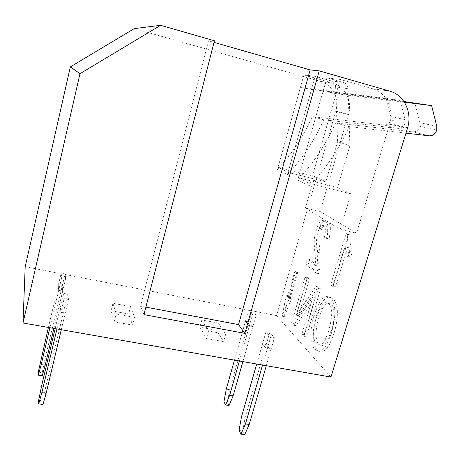 <?xml version="1.0" encoding="UTF-8"?>
<svg xmlns="http://www.w3.org/2000/svg" width="460" height="460" viewBox="0 0 460 460"><rect width="100%" height="100%" fill="white"/><g stroke="black" fill="none" stroke-linecap="round" stroke-linejoin="round"><path stroke-width="0.34" stroke-dasharray="2.3 1.72" d="M145.872 307.136L140.536 306.13L143.945 314.617M214.463 40.779L208.501 40.796L214.055 42.383M208.501 40.796L140.536 306.13M335.639 86.894C335.38 83.835 333.897 81.828 331.194 80.885L315.209 76.337L303.91 74.922L332.752 83.116C345.069 86.342 352.429 101.022 348.599 114.063L320.062 211.462L356.575 233.191L389.798 123.608C394.272 108.899 386.268 92.334 372.508 88.699L340.262 79.471L326.91 77.797L343.482 82.53C346.282 83.507 347.812 85.594 348.07 88.78L335.639 86.894L337.594 141.697L349.876 145.762L348.07 88.78M134.251 28.606L320.482 81.391C332.344 84.496 339.491 98.59 335.852 111.107L276.586 315.594L330.93 377.062M349.876 145.762L337.571 187.404L350.876 193.815L340.228 229.419L356.575 233.191M314.548 176.318L278.047 167.262L288.04 172.425L325.881 181.775L314.548 176.318L305.382 208L340.228 229.419M325.881 181.775L337.594 141.697M326.91 77.797L298.362 177.755L310.126 183.833L350.876 193.815M337.571 187.404L298.362 177.755M303.91 74.922L278.047 167.262M315.209 76.337L288.04 172.425M340.262 79.471L310.126 183.833M320.062 211.462L305.382 208M291.548 322.995L293.595 325.237L312.961 296.907L301.852 334.27L303.916 336.53L318.24 288.472L315.882 286.419L296.361 315.221L307.102 278.777L305.066 277.012L291.548 322.995L293.785 323.426L307.32 277.483L309.367 279.255L298.62 315.658L318.216 286.902L320.591 288.955L306.251 336.967L304.169 334.707L315.29 297.378L295.849 325.668L293.785 323.426M347.725 234.594L346.121 233.605L330.728 284.774L333.074 286.695L345.149 246.646C345.644 250.878 346.541 254.57 347.835 257.721L349.726 251.488C347.909 245.732 347.242 240.097 347.725 234.594L350.175 235.158C350.112 240.482 349.381 242.155 352.21 252.045L350.319 258.267C349.261 255.242 348.588 254.403 347.599 247.192L335.507 287.207L333.149 285.28L348.559 234.163L350.175 235.158M294.785 271.48L287.511 296.453L286.275 295.193L282.118 316.198L289.357 298.339L288.224 297.183L295.527 272.136L294.785 271.48L296.964 271.94L297.712 272.596L290.404 297.626L291.542 298.781L284.286 316.618L288.437 295.63L289.685 296.895L296.964 271.94M326.64 238.516C328.975 228.93 328.44 223.019 325.03 220.777C322.615 219.477 320.298 220.846 318.096 224.877L315.824 230.581C314.203 236.992 313.697 240.16 314.956 253.776C315.606 260.274 315.79 264.172 315.52 265.46L307.447 259.026L305.837 264.511L316.762 273.481L317.728 269.169C318.435 264.782 318.4 259.164 317.624 252.321C316.52 242.104 316.635 235.284 317.981 231.857L319.395 228.321C320.81 225.791 322.224 224.917 323.644 225.693C325.743 227.292 325.927 231.271 324.202 237.63L328.963 239.045L326.514 238.153C328.791 229.316 327.296 227.343 325.933 226.222C325.162 225.055 323.736 225.923 321.661 228.844L320.246 232.375C319.274 238.889 318.4 235.06 319.913 252.822L320.045 269.669L319.079 273.976L308.073 264.994L309.683 259.515L317.82 265.955L317.233 254.276C315.87 238.475 316.762 240.183 316.877 236.658L318.067 231.092L320.35 225.4C321.62 222.059 323.949 220.696 327.319 221.306C329.44 223.088 332.051 225.279 328.963 239.045M331.367 333.425C336.306 315.313 335.961 303.456 330.32 297.856C326.456 294.935 322.535 296.982 318.544 304.002L313.921 315.56C309.546 331.769 309.822 343.074 314.749 349.479C318.63 353.274 322.747 351.388 327.1 343.81L331.367 333.425L333.862 333.902L329.584 344.275C327.002 349.985 320.401 354.706 317.17 349.928C314.985 346.863 313.697 343.171 313.289 338.853L313.478 329.532L316.284 316.026L320.925 304.462C325.542 296.803 327.485 297.608 328.946 297.016L332.758 298.356C334.828 300.064 336.237 303.215 336.979 307.803C337.772 310.431 337.634 322.121 333.862 333.902M331.177 331.378C334.868 321.207 335.403 307.176 331.01 304.072C328.894 303.169 327.56 300.851 322.598 308.522L318.705 318.291C314.904 330.401 315.439 341.308 318.878 344.339C321.356 346.133 323.276 347.202 327.647 340.181L331.177 331.378L328.699 330.901L325.18 339.716C321.942 345.149 319.033 346.541 316.451 343.89C312.766 339.543 312.725 330.855 316.325 317.82L320.206 308.045C323.133 302.945 325.927 301.449 328.578 303.577C332.706 306.578 332.747 315.686 328.699 330.901M315.52 265.46L317.82 265.955M307.447 259.026L309.683 259.515M305.837 264.511L308.073 264.994M316.762 273.481L319.079 273.976M317.728 269.169L320.045 269.669M324.202 237.63L326.514 238.153M287.511 296.453L289.685 296.895M295.527 272.136L297.712 272.596M288.224 297.183L290.404 297.626M289.357 298.339L291.542 298.781M282.118 316.198L284.286 316.618M286.275 295.193L288.437 295.63M346.121 233.605L348.559 234.163M330.728 284.774L333.149 285.28M333.074 286.695L335.507 287.207M345.149 246.646L347.599 247.192M347.835 257.721L350.319 258.267M349.726 251.488L352.21 252.045M293.595 325.237L295.849 325.668M305.066 277.012L307.32 277.483M307.102 278.777L309.367 279.255M296.361 315.221L298.62 315.658M315.882 286.419L318.216 286.902M318.24 288.472L320.591 288.955M303.916 336.53L306.251 336.967M301.852 334.27L304.169 334.707M312.961 296.907L315.29 297.378M276.586 315.594L25.185 266.731M218.408 323.075L201.848 319.97L208.518 331.033L225.687 334.202L218.408 323.075L216.424 330.245L199.887 327.186L206.465 338.52L223.612 341.63L216.424 330.245M116.19 314.025L134.493 317.394L130.554 306.584L112.953 303.278L116.19 314.025L114.247 321.781L132.526 325.099L128.673 314.007L111.09 310.753L114.247 321.781M53.872 328.405L62.698 291.082L62.157 286.385L58.23 285.637L58.696 290.329L62.698 291.082L62.157 286.385L58.23 285.637L58.696 290.329L62.698 291.082L65.682 278.455L61.674 277.679L61.151 273.217L65.084 273.982L65.682 278.455M55.165 328.63L60.335 306.808L60.887 312.351L65.234 313.145L64.596 307.591L60.335 306.808L60.887 312.351L65.234 313.145L64.596 307.591L60.335 306.808L63.514 293.377L67.787 294.181L68.494 299.471L64.13 298.661L63.514 293.377M234.468 360.122L245.456 321.247L249.257 326.278L252.764 326.939L248.906 321.902L245.456 321.247L249.257 326.278L252.764 326.939L248.906 321.902L245.456 321.247L248.722 309.707L252.178 310.379L256.105 315.221L252.592 314.542L248.722 309.707M256.714 364.027L262.533 343.856L266.978 349.744L270.75 350.428L266.242 344.534L262.533 343.856L266.978 349.744L270.75 350.428L266.242 344.534L262.533 343.856L266.11 331.453L269.825 332.149L274.419 337.818L270.641 337.111L266.11 331.453M201.848 319.97L199.887 327.186M208.518 331.033L206.465 338.52M225.687 334.202L223.612 341.63M134.493 317.394L132.526 325.099M130.554 306.584L128.673 314.007M112.953 303.278L111.09 310.753M38.301 372.059L42.188 372.686L44.959 359.26L65.084 273.982M49.898 327.71L61.674 277.679M48.404 327.445L61.151 273.217M56.948 328.946L64.13 298.661M38.669 400.223L42.889 400.855L45.891 386.245L67.787 294.181M61.289 329.705L68.494 299.471M239.401 360.985L252.592 314.542M223.951 401.804L227.372 402.35L229.684 389.706L252.178 310.379M242.891 361.6L256.105 315.221M262.539 365.05L270.641 337.111M239.039 430.445L242.719 431.003L245.18 417.306L269.825 332.149M266.305 365.711L274.419 337.818M44.959 359.26L41.078 358.622M42.262 375.78L42.188 372.686M45.891 386.245L41.682 385.589M42.981 404.501L42.889 400.855M229.684 389.706L226.262 389.143M229.068 405.513L227.372 402.35M245.18 417.306L241.511 416.737M244.691 434.688L242.719 431.003M277.449 169.389C291.899 153.945 303.508 136.355 312.271 116.621L384.054 125.011C387.377 125.085 389.614 123.383 390.758 119.91L390.741 116.581L385.831 98.193L300.403 87.457L277.449 169.389L287.414 174.639L311.518 89.389L300.403 87.457M311.518 89.389L400.102 100.504L405.105 119.617L405.105 123.079C403.903 126.684 401.58 128.455 398.136 128.386L323.736 119.732L312.271 116.621M323.736 119.732C314.571 140.26 302.461 158.562 287.414 174.639M400.102 100.504L385.831 98.193M405.979 133.153L349.105 126.609C339.031 148.902 325.806 168.78 309.43 186.237L297.706 180.055C313.375 163.334 326.002 144.302 335.593 122.946L412.666 131.865C416.231 131.934 418.646 130.094 419.905 126.345L419.922 122.751L414.839 102.896M349.105 126.609L335.593 122.946M403.955 101.528L323.029 91.385L297.706 180.055M309.43 186.237L336.162 93.667L323.029 91.385M336.162 93.667L404.397 102.206M372.508 88.699L389.769 91.12M331.194 80.885L343.482 82.53M320.482 81.391L332.752 83.116M389.631 124.183L407.456 128.346M335.719 111.602L348.456 114.574M330.32 297.856L332.758 298.356M316.325 317.82L318.705 318.291M328.578 303.577L331.01 304.072M313.921 315.56L316.284 316.026M316.451 343.89L318.878 344.339M314.749 349.479L317.17 349.928M325.03 220.777L327.319 221.306M315.824 230.581L318.067 231.092M314.956 253.776L317.233 254.276M317.624 252.321L319.913 252.822M317.981 231.857L320.246 232.375M323.644 225.693L325.933 226.222M398.136 128.386L384.054 125.011M405.105 119.617L390.741 116.581M429.197 135.826L412.666 131.865M436.787 126.31L419.922 122.751M320.206 308.045L322.592 308.528M320.919 304.48L318.544 304.002M325.18 339.716L327.647 340.181M329.59 344.275L327.1 343.81M320.35 225.4L318.096 224.877M321.661 228.844L319.395 228.321M389.798 123.608L407.635 127.736M335.852 111.107L348.599 114.063M405.105 123.079L390.758 119.91M436.747 130.059L419.905 126.345"/><path stroke-width="0.69" d="M214.055 42.383L310.155 69.92L319.246 70.869L244.858 333.368L238.533 324.605L145.872 307.136M310.155 69.92L238.533 324.605M244.858 333.368L143.945 314.617L214.463 40.779L160.592 25.311L134.251 28.606L70.346 66.89L79.977 73.698L160.592 25.311M319.246 70.869L389.769 91.12C404.139 94.932 412.401 112.309 407.635 127.736L330.93 377.062L23 322.983L79.977 73.698M23 322.983L25.185 266.731L70.346 66.89M48.404 327.445L38.301 372.059L38.341 375.153L41.21 364.602L45.166 365.246L42.262 375.78L38.341 375.153M49.898 327.71L41.21 364.602M53.872 328.405L45.166 365.246M55.165 328.63L41.682 385.589L38.669 400.223L38.715 403.868L41.843 392.639L46.138 393.3L42.981 404.501L38.715 403.868M56.948 328.946L41.843 392.639M61.289 329.705L46.138 393.3M234.468 360.122L226.262 389.143L223.951 401.804L225.613 404.967L229.661 395.289L233.134 395.853L229.068 405.513L225.613 404.967M239.401 360.985L229.661 395.289M242.891 361.6L233.134 395.853M256.714 364.027L241.511 416.737L239.039 430.445L240.982 434.131L245.473 423.901L249.205 424.476L244.691 434.688L240.982 434.131M262.539 365.05L245.473 423.901M266.305 365.711L249.205 424.476M404.397 102.206L431.618 105.616L436.787 126.31L436.747 130.059C435.419 133.969 432.9 135.89 429.197 135.826L405.979 133.153M431.618 105.616L403.955 101.528"/></g></svg>

